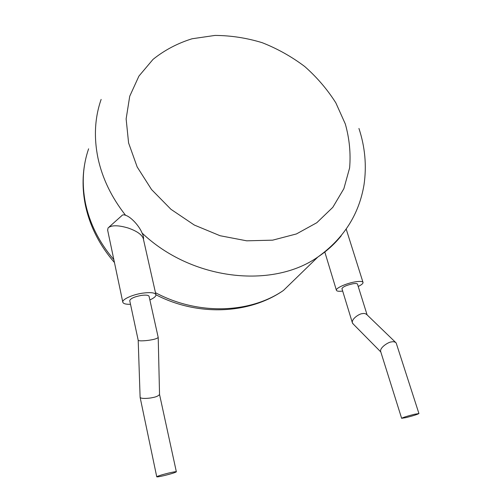 <?xml version="1.0" encoding="UTF-8"?>
<svg xmlns="http://www.w3.org/2000/svg" width="502" height="502" viewBox="0 0 502 502"><rect width="100%" height="100%" fill="white"/><g stroke="black" fill="none" stroke-linecap="round" stroke-linejoin="round"><path stroke-width="0.75" d="M341.969 288.75L341.931 288.619C342.929 286.767 346.612 285.149 352.981 283.755C355.774 283.323 357.273 283.454 357.493 284.151L367.106 314.886M395.526 342.32L366.968 314.754C365.663 313.555 364.101 313.198 362.287 313.668C359.921 313.474 351.456 318.626 352.354 322.723L353.282 324.079M418.925 413.516L396.166 342.935C394.873 341.768 393.279 341.442 391.378 341.956C388.918 341.799 379.757 347.346 380.635 351.406L380.742 351.739M406.143 417.582L401.631 418.31C403.156 417.407 407.442 416.064 414.483 414.269L418.938 413.56C417.369 414.47 413.102 415.813 406.143 417.582M342.678 291.072C338.775 291.536 336.679 291.242 336.378 290.175C335.687 288.085 346.775 283.166 355.353 281.835C360.129 281.101 362.695 281.333 363.053 282.519C363.071 283.567 361.459 284.885 358.215 286.473M141.175 295.44C134.229 296.807 130.42 298.546 129.736 300.648L138.194 340.262C138.79 341.454 147.946 340.569 150.914 339.929C154.61 339.352 157.038 338.536 158.212 337.482L149.088 296.4C148.592 295.113 145.956 294.793 141.175 295.44M158.212 337.482L159.542 394.49C158.412 395.952 156.059 396.994 152.476 397.609C149.609 398.356 140.798 399.096 140.114 397.358L138.194 340.262M168.647 473.053C161.669 474.798 157.703 476.04 156.743 476.793C157.095 477.082 159.692 476.649 164.543 475.513C171.439 473.794 175.374 472.551 176.365 471.798C176.064 471.503 173.491 471.924 168.647 473.053M155.902 294.605L143.271 238.532C141.815 234.541 136.77 231.033 128.123 228.002C118.095 225.059 111.4 225.047 108.043 227.958L107.66 230.249M130.52 304.319C125.757 304.413 123.178 303.679 122.783 302.11C122.074 299.38 132.346 294.661 142.442 293.181C150.631 292.089 155.131 292.635 155.953 294.831C156.003 296.375 153.976 298.075 149.872 299.932M143.446 239.31C143.785 237.741 143.334 235.658 142.085 233.053C139.205 225.787 130.853 216.826 125.569 215.289C123.724 214.549 122.413 214.724 121.641 215.81L109.11 226.998M345.326 124L335.838 102.86C327.354 89.45 316.988 77.333 304.733 66.515C291.624 56.632 277.437 48.688 262.169 42.683C246.551 37.92 230.82 35.504 214.981 35.429L192.097 38.761C177.539 43.279 164.512 50.15 153.022 59.387L138.928 76.091L129.723 96.246L126.134 118.918L128.587 142.938L137.171 166.959L151.554 189.555L170.969 209.321L194.28 225.028L220.058 235.72L246.72 240.822L272.668 240.157L296.444 233.938L316.806 222.725L332.813 207.326L343.857 188.702L349.618 167.906C350.86 153.317 349.436 138.684 345.326 124M125.569 215.289C111.538 197.418 102.345 178.379 97.984 158.161C93.73 137.259 94.778 117.675 101.134 99.415M88.609 148.812C82.761 165.785 81.694 183.826 85.409 202.933C89.651 223.428 99.132 242.34 113.854 259.672M155.469 292.679C198.089 315.52 250.052 313.443 283.454 290.438L317.904 256.986C272.348 289.083 191.833 280.423 142.085 233.053M341.234 235.802C334.734 243.903 326.959 250.962 317.904 256.986C343.701 238.506 359.074 214.41 364.025 184.698C366.767 165.798 365.073 147.048 358.936 128.449M341.931 288.619L352.354 322.723M352.668 323.457L380.811 351.958M380.635 351.406L401.631 418.31M324.813 252.01L336.378 290.175M140.114 397.358L156.743 476.793M107.597 229.935L122.783 302.11M85.051 162.077C82.334 175.932 82.41 190.126 85.29 204.665C89.67 225.825 99.39 245.114 114.456 262.527M283.454 290.438C249.356 314.177 197.888 316.605 155.946 294.768M159.542 394.465L176.353 471.767M346.229 229.201L362.984 282.287"/></g></svg>

